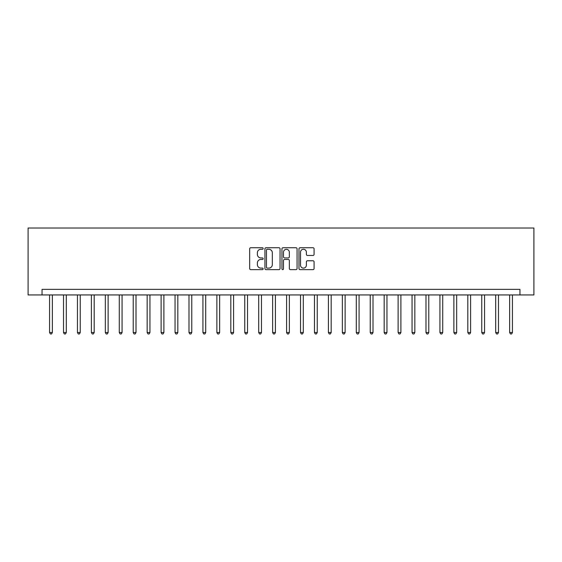 <?xml version="1.0" encoding="UTF-8"?>
<svg xmlns="http://www.w3.org/2000/svg" width="562" height="562" viewBox="0 0 562 562"><rect width="100%" height="100%" fill="white"/><g stroke="black" fill="none" stroke-linecap="round" stroke-linejoin="round"><path stroke-width="0.84" d="M263.156 248.509A0.766 0.766 0 0 0 262.391 247.744L250.757 247.744A1.096 1.096 0 0 0 249.661 248.84L249.661 268.545A1.096 1.096 0 0 0 250.757 269.641L262.391 269.641A0.766 0.766 0 0 0 263.156 268.875A0.766 0.766 0 0 0 262.391 268.109L260.88 268.109A3.505 3.505 0 0 1 257.382 264.604L257.382 262.96A3.505 3.505 0 0 1 260.88 259.461L262.391 259.461A0.766 0.766 0 0 0 263.156 258.696A0.766 0.766 0 0 0 262.391 257.93L260.88 257.93A3.505 3.505 0 0 1 257.382 254.424L257.382 252.781A3.505 3.505 0 0 1 260.88 249.275L262.391 249.275A0.766 0.766 0 0 0 263.156 248.509M312.992 255.464A1.096 1.096 0 0 0 314.088 254.368L314.088 248.84A1.096 1.096 0 0 0 312.992 247.744L300.073 247.744A1.096 1.096 0 0 0 298.984 248.84L298.984 268.545A1.096 1.096 0 0 0 300.073 269.641L312.992 269.641A1.096 1.096 0 0 0 314.088 268.545L314.088 261.871A1.096 1.096 0 0 0 312.992 260.775L307.463 260.775A1.096 1.096 0 0 0 306.374 261.871L306.374 265.18A2.929 2.929 0 0 1 303.445 268.109A2.929 2.929 0 0 1 300.515 265.18L300.515 252.205A2.929 2.929 0 0 1 303.445 249.275A2.929 2.929 0 0 1 306.374 252.205L306.374 254.368A1.096 1.096 0 0 0 307.463 255.464L312.992 255.464M519.955 294.945L533.9 294.945L533.9 228.024L28.1 228.024L28.1 294.945L519.955 294.945L519.955 289.367L42.045 289.367L42.045 294.945M280.045 248.84A1.096 1.096 0 0 0 278.949 247.744L266.03 247.744A1.096 1.096 0 0 0 264.934 248.84L264.934 268.545A1.096 1.096 0 0 0 266.03 269.641L278.949 269.641A1.096 1.096 0 0 0 280.045 268.545L280.045 248.84M283.051 247.744L295.97 247.744A1.096 1.096 0 0 1 297.066 248.84L297.066 268.545A1.096 1.096 0 0 1 295.97 269.641L290.442 269.641A1.096 1.096 0 0 1 289.346 268.545L289.346 260.557A1.096 1.096 0 0 0 288.25 259.461L284.583 259.461A1.096 1.096 0 0 0 283.494 260.557L283.494 268.875A0.766 0.766 0 0 1 282.721 269.641A0.766 0.766 0 0 1 281.955 268.875L281.955 248.84A1.096 1.096 0 0 1 283.051 247.744M267.231 249.275A0.766 0.766 0 0 0 266.465 250.048L266.465 267.343A0.766 0.766 0 0 0 267.231 268.109L268.819 268.109A3.505 3.505 0 0 0 272.324 264.604L272.324 252.781A3.505 3.505 0 0 0 268.819 249.275L267.231 249.275M289.346 252.261A2.929 2.929 0 0 0 286.416 249.331A2.929 2.929 0 0 0 283.494 252.261L283.494 256.834A1.096 1.096 0 0 0 284.583 257.93L288.25 257.93A1.096 1.096 0 0 0 289.346 256.834L289.346 252.261M49.568 294.945L49.568 332.528L52.357 332.528L52.357 294.945M52.357 332.528L51.521 333.976L50.404 333.976L49.568 332.528M63.513 294.945L63.513 332.528L66.302 332.528L66.302 294.945M66.302 332.528L65.466 333.976L64.349 333.976L63.513 332.528M77.451 294.945L77.451 332.528L80.24 332.528L80.24 294.945M80.24 332.528L79.404 333.976L78.287 333.976L77.451 332.528M91.395 294.945L91.395 332.528L94.184 332.528L94.184 294.945M94.184 332.528L93.348 333.976L92.231 333.976L91.395 332.528M105.333 294.945L105.333 332.528L108.122 332.528L108.122 294.945M108.122 332.528L107.286 333.976L106.176 333.976L105.333 332.528M119.277 294.945L119.277 332.528L122.066 332.528L122.066 294.945M122.066 332.528L121.23 333.976L120.113 333.976L119.277 332.528M133.222 294.945L133.222 332.528L136.011 332.528L136.011 294.945M136.011 332.528L135.168 333.976L134.058 333.976L133.222 332.528M147.16 294.945L147.16 332.528L149.949 332.528L149.949 294.945M149.949 332.528L149.113 333.976L147.996 333.976L147.16 332.528M161.104 294.945L161.104 332.528L163.893 332.528L163.893 294.945M163.893 332.528L163.057 333.976L161.94 333.976L161.104 332.528M175.042 294.945L175.042 332.528L177.831 332.528L177.831 294.945M177.831 332.528L176.995 333.976L175.878 333.976L175.042 332.528M188.987 294.945L188.987 332.528L191.775 332.528L191.775 294.945M191.775 332.528L190.94 333.976L189.823 333.976L188.987 332.528M202.924 294.945L202.924 332.528L205.713 332.528L205.713 294.945M205.713 332.528L204.877 333.976L203.767 333.976L202.924 332.528M216.869 294.945L216.869 332.528L219.658 332.528L219.658 294.945M219.658 332.528L218.822 333.976L217.705 333.976L216.869 332.528M230.813 294.945L230.813 332.528L233.595 332.528L233.595 294.945M233.595 332.528L232.759 333.976L231.649 333.976L230.813 332.528M244.751 294.945L244.751 332.528L247.54 332.528L247.54 294.945M247.54 332.528L246.704 333.976L245.587 333.976L244.751 332.528M258.696 294.945L258.696 332.528L261.485 332.528L261.485 294.945M261.485 332.528L260.649 333.976L259.532 333.976L258.696 332.528M272.633 294.945L272.633 332.528L275.422 332.528L275.422 294.945M275.422 332.528L274.586 333.976L273.469 333.976L272.633 332.528M286.578 294.945L286.578 332.528L289.367 332.528L289.367 294.945M289.367 332.528L288.531 333.976L287.414 333.976L286.578 332.528M300.515 294.945L300.515 332.528L303.304 332.528L303.304 294.945M303.304 332.528L302.468 333.976L301.351 333.976L300.515 332.528M314.46 294.945L314.46 332.528L317.249 332.528L317.249 294.945M317.249 332.528L316.413 333.976L315.296 333.976L314.46 332.528M328.405 294.945L328.405 332.528L331.187 332.528L331.187 294.945M331.187 332.528L330.351 333.976L329.241 333.976L328.405 332.528M342.342 294.945L342.342 332.528L345.131 332.528L345.131 294.945M345.131 332.528L344.295 333.976L343.178 333.976L342.342 332.528M356.287 294.945L356.287 332.528L359.076 332.528L359.076 294.945M359.076 332.528L358.233 333.976L357.123 333.976L356.287 332.528M370.225 294.945L370.225 332.528L373.013 332.528L373.013 294.945M373.013 332.528L372.177 333.976L371.061 333.976L370.225 332.528M384.169 294.945L384.169 332.528L386.958 332.528L386.958 294.945M386.958 332.528L386.122 333.976L385.005 333.976L384.169 332.528M398.107 294.945L398.107 332.528L400.896 332.528L400.896 294.945M400.896 332.528L400.06 333.976L398.943 333.976L398.107 332.528M412.051 294.945L412.051 332.528L414.84 332.528L414.84 294.945M414.84 332.528L414.004 333.976L412.887 333.976L412.051 332.528M425.989 294.945L425.989 332.528L428.778 332.528L428.778 294.945M428.778 332.528L427.942 333.976L426.832 333.976L425.989 332.528M439.934 294.945L439.934 332.528L442.723 332.528L442.723 294.945M442.723 332.528L441.887 333.976L440.77 333.976L439.934 332.528M453.878 294.945L453.878 332.528L456.667 332.528L456.667 294.945M456.667 332.528L455.824 333.976L454.714 333.976L453.878 332.528M467.816 294.945L467.816 332.528L470.605 332.528L470.605 294.945M470.605 332.528L469.769 333.976L468.652 333.976L467.816 332.528M481.76 294.945L481.76 332.528L484.549 332.528L484.549 294.945M484.549 332.528L483.713 333.976L482.596 333.976L481.76 332.528M495.698 294.945L495.698 332.528L498.487 332.528L498.487 294.945M498.487 332.528L497.651 333.976L496.534 333.976L495.698 332.528M509.643 294.945L509.643 332.528L512.432 332.528L512.432 294.945M512.432 332.528L511.596 333.976L510.479 333.976L509.643 332.528"/></g></svg>
